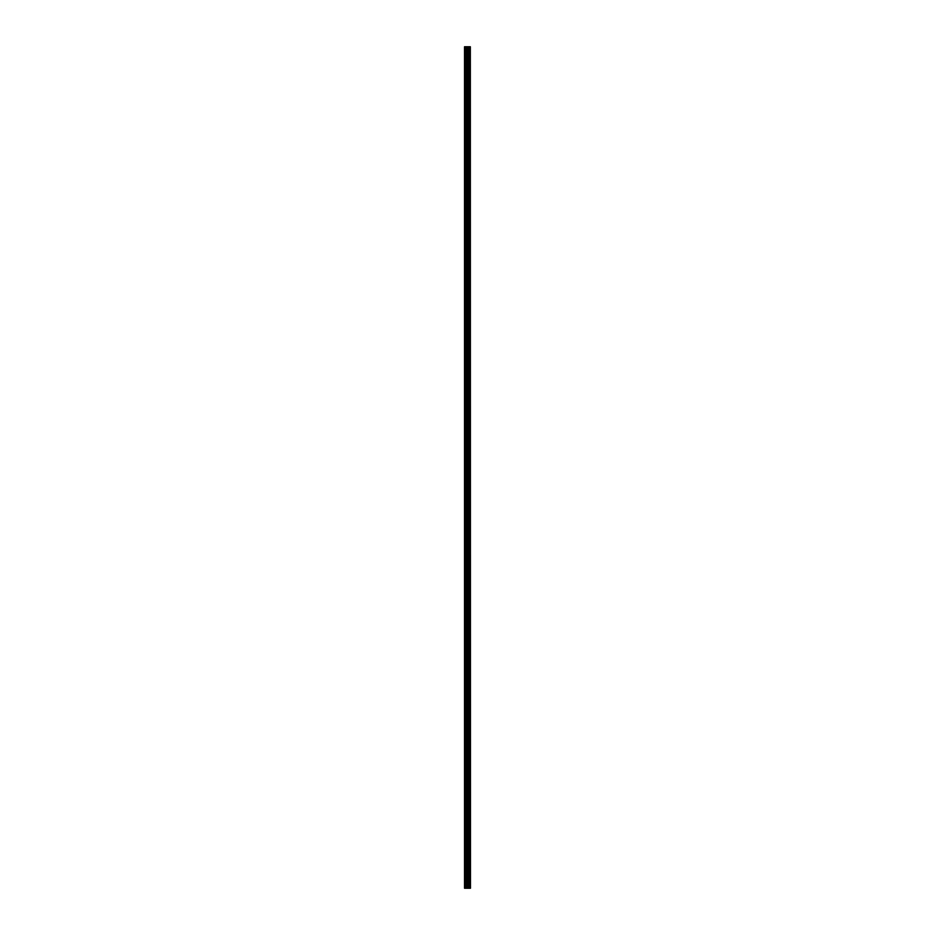 <?xml version="1.0" encoding="UTF-8"?>
<svg xmlns="http://www.w3.org/2000/svg" width="935" height="935" viewBox="0 0 935 935"><rect width="100%" height="100%" fill="white"/><g stroke="black" fill="none" stroke-linecap="round" stroke-linejoin="round"><path stroke-width="0.7" stroke-dasharray="4.67 3.51" d="M468.271 876.329L468.271 877.182L468.271 876.329M464.52 876.329L464.52 877.182L464.52 876.329M468.271 855.887L468.271 856.74L468.271 855.887M464.52 855.887L464.52 856.74L464.52 855.887M468.271 835.446L468.271 834.593L468.271 835.446M464.52 835.446L464.52 834.593L464.52 835.446M468.271 815.004L468.271 814.151L468.271 815.004M464.52 815.004L464.52 814.151L464.52 815.004M468.271 794.563L468.271 793.71L468.271 794.563M464.52 794.563L464.52 793.71L464.52 794.563M468.271 774.122L468.271 773.268L468.271 774.122M464.52 774.122L464.52 773.268L464.52 774.122M468.271 753.68L468.271 752.827L468.271 753.68M464.52 753.68L464.52 752.827L464.52 753.68M468.271 733.239L468.271 732.385L468.271 733.239M464.52 733.239L464.52 732.385L464.52 733.239M468.271 712.797L468.271 711.944L468.271 712.797M464.52 712.797L464.52 711.944L464.52 712.797M468.271 692.356L468.271 691.503L468.271 692.356M464.52 692.356L464.52 691.503L464.52 692.356M468.271 671.914L468.271 671.061L468.271 671.914M464.52 671.914L464.52 671.061L464.52 671.914M468.271 651.473L468.271 650.62L468.271 651.473M464.52 651.473L464.52 650.62L464.52 651.473M468.271 631.031L468.271 631.885L468.271 631.031M464.52 631.031L464.52 631.885L464.52 631.031M468.271 610.59L468.271 611.443L468.271 610.59M464.52 610.59L464.52 611.443L464.52 610.59M468.271 590.149L468.271 589.295L468.271 590.149M464.52 590.149L464.52 589.295L464.52 590.149M468.271 569.707L468.271 570.56L468.271 569.707M464.52 569.707L464.52 570.56L464.52 569.707M468.271 549.266L468.271 550.119L468.271 549.266M464.52 549.266L464.52 550.119L464.52 549.266M468.271 528.824L468.271 527.971L468.271 528.824M464.52 528.824L464.52 527.971L464.52 528.824M468.271 508.383L468.271 507.53L468.271 508.383M464.52 508.383L464.52 507.53L464.52 508.383M468.271 487.941L468.271 487.088L468.271 487.941M464.52 487.941L464.52 487.088L464.52 487.941M468.271 467.5L468.271 466.647L468.271 467.5M464.52 467.5L464.52 466.647L464.52 467.5M468.271 447.059L468.271 446.205L468.271 447.059M464.52 447.059L464.52 446.205L464.52 447.059M468.271 426.617L468.271 427.47L468.271 426.617M464.52 426.617L464.52 427.47L464.52 426.617M468.271 406.176L468.271 407.029L468.271 406.176M464.52 406.176L464.52 407.029L464.52 406.176M468.271 385.734L468.271 384.881L468.271 385.734M464.52 385.734L464.52 384.881L464.52 385.734M468.271 365.293L468.271 364.44L468.271 365.293M464.52 365.293L464.52 364.44L464.52 365.293M468.271 344.851L468.271 343.998L468.271 344.851M464.52 344.851L464.52 343.998L464.52 344.851M468.271 324.41L468.271 323.557L468.271 324.41M464.52 324.41L464.52 323.557L464.52 324.41M468.271 303.968L468.271 304.822L468.271 303.968M464.52 303.968L464.52 304.822L464.52 303.968M468.271 283.527L468.271 282.674L468.271 283.527M464.52 283.527L464.52 282.674L464.52 283.527M468.271 263.086L468.271 263.939L468.271 263.086M464.52 263.086L464.52 263.939L464.52 263.086M468.271 242.644L468.271 241.791L468.271 242.644M464.52 242.644L464.52 241.791L464.52 242.644M468.271 222.203L468.271 221.35L468.271 222.203M464.52 222.203L464.52 221.35L464.52 222.203M468.271 201.761L468.271 202.615L468.271 201.761M464.52 201.761L464.52 202.615L464.52 201.761M468.271 181.32L468.271 182.173L468.271 181.32M464.52 181.32L464.52 182.173L464.52 181.32M468.271 160.878L468.271 160.025L468.271 160.878M464.52 160.878L464.52 160.025L464.52 160.878M468.271 140.437L468.271 141.29L468.271 140.437M464.52 140.437L464.52 141.29L464.52 140.437M468.271 119.996L468.271 119.142L468.271 119.996M464.52 119.996L464.52 119.142L464.52 119.996M468.271 99.554L468.271 98.701L468.271 99.554M464.52 99.554L464.52 98.701L464.52 99.554M468.271 79.113L468.271 78.259L468.271 79.113M464.52 79.113L464.52 78.259L464.52 79.113M468.271 58.671L468.271 57.818L468.271 58.671M464.52 58.671L464.52 57.818L464.52 58.671M468.003 888.25L466.916 888.25L468.003 888.25M466.916 888.25L467.956 888.25L466.916 888.25M464.859 888.25L464.52 46.75L464.52 888.25L465.77 888.25L465.77 46.75L470.48 46.75L470.48 888.25L470.235 46.75M470.235 888.25L465.77 888.25M466.916 46.75L468.084 46.75L466.916 46.75M468.879 46.75L468.879 888.25L468.926 46.75M464.859 46.75L465.77 46.75M468.225 888.25L468.225 46.75M468.341 888.25L468.341 46.75M470.34 888.25L470.34 46.75M466.004 888.25L466.004 46.75M466.962 888.25L466.962 46.75M467.208 888.25L467.208 46.75M467.734 888.25L467.734 46.75M467.979 888.25L467.979 46.75M468.984 888.25L468.984 46.75M469.101 888.25L469.101 46.75M469.464 888.25L469.464 46.75M469.592 888.25L469.592 46.75M469.65 888.25L469.65 46.75M469.697 888.25L469.697 46.75M464.52 877.182L468.271 877.182L468.762 876.329L468.271 875.476L464.52 875.476M464.52 856.74L468.271 856.74L468.762 855.887L468.271 855.034L464.52 855.034M464.52 836.299L468.271 836.299L468.762 835.446L468.271 834.593L464.52 834.593M464.52 815.858L468.271 815.858L468.762 815.004L468.271 814.151L464.52 814.151M464.52 795.416L468.271 795.416L468.762 794.563L468.271 793.71L464.52 793.71M464.52 774.975L468.271 774.975L468.762 774.122L468.271 773.268L464.52 773.268M464.52 754.533L468.271 754.533L468.762 753.68L468.271 752.827L464.52 752.827M464.52 734.092L468.271 734.092L468.762 733.239L468.271 732.385L464.52 732.385M464.52 713.65L468.271 713.65L468.762 712.797L468.271 711.944L464.52 711.944M464.52 693.209L468.271 693.209L468.762 692.356L468.271 691.503L464.52 691.503M464.52 672.768L468.271 672.768L468.762 671.914L468.271 671.061L464.52 671.061M464.52 652.326L468.271 652.326L468.762 651.473L468.271 650.62L464.52 650.62M464.52 631.885L468.271 631.885L468.762 631.031L468.271 630.178L464.52 630.178M464.52 611.443L468.271 611.443L468.762 610.59L468.271 609.737L464.52 609.737M464.52 591.002L468.271 591.002L468.762 590.149L468.271 589.295L464.52 589.295M464.52 570.56L468.271 570.56L468.762 569.707L468.271 568.854L464.52 568.854M464.52 550.119L468.271 550.119L468.762 549.266L468.271 548.413L464.52 548.413M464.52 529.678L468.271 529.678L468.762 528.824L468.271 527.971L464.52 527.971M464.52 509.236L468.271 509.236L468.762 508.383L468.271 507.53L464.52 507.53M464.52 488.795L468.271 488.795L468.762 487.941L468.271 487.088L464.52 487.088M464.52 468.353L468.271 468.353L468.762 467.5L468.271 466.647L464.52 466.647M464.52 447.912L468.271 447.912L468.762 447.059L468.271 446.205L464.52 446.205M464.52 427.47L468.271 427.47L468.762 426.617L468.271 425.764L464.52 425.764M464.52 407.029L468.271 407.029L468.762 406.176L468.271 405.322L464.52 405.322M464.52 386.587L468.271 386.587L468.762 385.734L468.271 384.881L464.52 384.881M464.52 366.146L468.271 366.146L468.762 365.293L468.271 364.44L464.52 364.44M464.52 345.705L468.271 345.705L468.762 344.851L468.271 343.998L464.52 343.998M464.52 325.263L468.271 325.263L468.762 324.41L468.271 323.557L464.52 323.557M464.52 304.822L468.271 304.822L468.762 303.968L468.271 303.115L464.52 303.115M464.52 284.38L468.271 284.38L468.762 283.527L468.271 282.674L464.52 282.674M464.52 263.939L468.271 263.939L468.762 263.086L468.271 262.232L464.52 262.232M464.52 243.497L468.271 243.497L468.762 242.644L468.271 241.791L464.52 241.791M464.52 223.056L468.271 223.056L468.762 222.203L468.271 221.35L464.52 221.35M464.52 202.615L468.271 202.615L468.762 201.761L468.271 200.908L464.52 200.908M464.52 182.173L468.271 182.173L468.762 181.32L468.271 180.467L464.52 180.467M464.52 161.732L468.271 161.732L468.762 160.878L468.271 160.025L464.52 160.025M464.52 141.29L468.271 141.29L468.762 140.437L468.271 139.584L464.52 139.584M464.52 120.849L468.271 120.849L468.762 119.996L468.271 119.142L464.52 119.142M464.52 100.407L468.271 100.407L468.762 99.554L468.271 98.701L464.52 98.701M464.52 79.966L468.271 79.966L468.762 79.113L468.271 78.259L464.52 78.259M464.52 59.524L468.271 59.524L468.762 58.671L468.271 57.818L464.52 57.818"/><path stroke-width="1.4" d="M470.34 46.75L470.48 888.25L470.34 46.75L464.52 46.75L464.52 888.25L464.859 46.75M464.859 888.25L470.34 888.25M468.926 46.75L468.926 888.25L468.879 46.75M470.235 888.25L470.235 46.75M468.341 888.25L468.341 46.75M468.225 888.25L468.225 46.75M469.697 888.25L469.697 46.75M469.65 888.25L469.65 46.75M469.592 888.25L469.592 46.75M469.464 888.25L469.464 46.75M469.101 888.25L469.101 46.75M468.984 888.25L468.984 46.75M467.979 888.25L467.979 46.75M467.734 888.25L467.734 46.75M467.208 888.25L467.208 46.75M466.962 888.25L466.962 46.75M466.004 888.25L466.004 46.75M465.77 888.25L465.77 46.75"/></g></svg>

